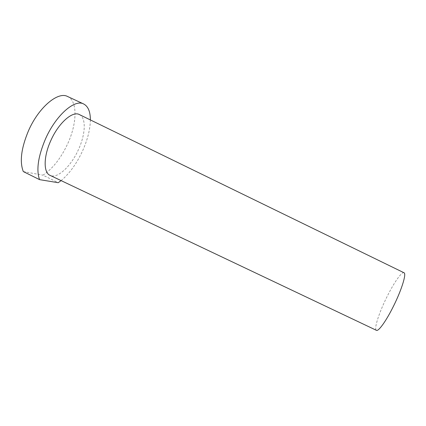 <?xml version="1.0" encoding="UTF-8"?>
<svg xmlns="http://www.w3.org/2000/svg" width="426" height="426" viewBox="0 0 426 426"><rect width="100%" height="100%" fill="white"/><g stroke="black" fill="none" stroke-linecap="round" stroke-linejoin="round"><path stroke-width="0.32" stroke-dasharray="2.13 1.6" d="M403.997 272.752C401.697 271.415 393.496 283.365 386.52 297.705C378.932 313.046 373.762 329.133 376.376 330.299M79.385 114.578C86.377 117.768 85.573 134.19 78.522 149.441C71.249 165.948 57.632 179.021 50.177 175.421M90.376 119.935C90.206 129.318 87.628 139.584 82.639 150.74C76.691 163.627 69.507 173.579 61.104 180.608M67.521 96.468C77.798 100.903 77.138 123.311 67.761 143.599C60.998 158.168 52.733 168.691 42.978 175.166L58.224 182.706M23.313 171.577L42.978 175.166"/><path stroke-width="0.64" d="M376.376 330.299C378.363 331.875 386.419 320.661 393.805 305.533C401.888 289.222 406.644 273.428 403.997 272.752L79.385 114.578C72.676 110.643 58.532 122.965 50.779 140.665C43.335 156.906 43.447 172.903 50.177 175.421L376.376 330.299M83.576 103.933L67.521 96.468C58.037 91.255 38.734 107.187 28.473 130.793C21.215 148.195 19.495 161.789 23.313 171.577L39.549 179.634C36.135 170.006 38.111 156.459 45.465 138.988C55.843 115.27 74.656 98.97 83.576 103.933C88.097 106.255 90.36 111.591 90.376 119.935M61.104 180.608L58.224 182.706L39.549 179.634"/></g></svg>

